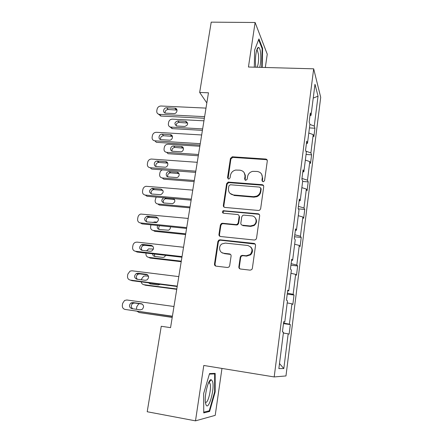 <?xml version="1.0" encoding="UTF-8"?>
<svg xmlns="http://www.w3.org/2000/svg" width="443" height="443" viewBox="0 0 443 443"><rect width="100%" height="100%" fill="white"/><g stroke="black" fill="none" stroke-linecap="round" stroke-linejoin="round"><path stroke-width="0.66" d="M263.081 181.719L263.618 181.652L264.582 180.522L267.295 160.992C267.339 159.873 266.797 159.225 265.678 159.037L232.248 156.789L230.432 158.461L227.53 177.66L228.616 179.033L229.009 179.005L230.083 177.859L230.46 175.356C231.074 172.51 232.819 170.743 235.698 170.057L239.929 170.184C243.445 170.793 245.129 172.886 244.973 176.464L244.608 178.983L245.715 180.367L247.2 179.182L247.565 176.657C248.135 173.883 249.819 172.117 252.621 171.363L257.145 171.452C260.717 172.067 262.433 174.177 262.3 177.781L261.946 180.323L263.081 181.719M238.855 266.852C238.799 268.043 239.342 268.763 240.483 269.017L250.151 270.152L251.785 269.565L252.349 268.425L255.533 245.522C255.578 244.342 255.035 243.633 253.889 243.395L220.021 239.824L218.831 240.1L217.884 241.524L214.49 264.011C214.423 265.185 214.949 265.9 216.062 266.149L227.497 267.494L228.965 267.04L229.668 265.778L231.091 256.048C231.146 254.869 230.615 254.16 229.491 253.917L223.826 253.285C219.285 252.997 218 246.247 222.009 243.905L225.343 243.085L247.654 245.466C252.333 247.211 253.202 250.212 250.256 254.459L246.192 255.777L242.432 255.356L240.97 255.805L240.256 257.073L238.855 266.852L239.901 268.851M265.329 67.491L267.251 54.168L255.107 22.499L248.445 67.02L313.677 68.826L274.189 376.938L203.78 365.469L195.496 420.85L147.209 411.741L161.252 326.275L170.561 327.654L208.47 92.792L199.671 92.443L206.831 102.937M255.107 22.499L211.217 22.15L199.671 92.443M258.49 210.469L259.648 210.215L260.65 208.758L263.723 186.686C263.762 185.551 263.22 184.886 262.095 184.681L228.112 182.09L226.617 183.718L223.338 205.402C223.283 206.538 223.798 207.208 224.9 207.424L258.49 210.469M259.664 215.835L256.536 238.312L255.799 239.602L254.36 240.034L220.52 236.518C219.418 236.285 218.892 235.593 218.953 234.441L220.387 224.95L221.461 223.466L222.513 223.261L236.069 224.59L237.226 224.33L238.218 222.884L239.131 216.588C239.187 215.436 238.655 214.755 237.542 214.534L223.466 213.221C222.12 212.596 222.032 211.76 223.206 210.724L258.031 213.77C259.166 213.991 259.709 214.678 259.664 215.835M195.496 420.85L215.209 415.357L221.971 368.432M278.857 368.615L283.476 332.25L282.424 331.89L283.725 321.662L284.766 322.116L287.468 300.847L286.46 300.177L287.74 290.137L288.731 290.907L291.383 270.031L290.425 269.062L291.682 259.216L292.624 260.279L295.226 239.796L294.318 238.533L295.547 228.87L296.445 230.222L298.997 210.115L298.133 208.575L299.341 199.09L300.193 200.712L302.702 180.971L301.882 179.166L303.067 169.857L303.87 171.746L306.334 152.364L305.559 150.299L306.722 141.156L307.486 143.305L309.906 124.267L309.17 121.952L310.316 112.976L311.036 115.368L314.99 84.27L318.03 96.164L314.275 126.056L314.923 128.21L313.865 136.688L313.201 134.606L310.903 152.89L311.59 154.817L310.51 163.445L309.812 161.59L307.475 180.19L308.201 181.89L307.099 190.662L306.362 189.039L303.987 207.972L304.751 209.428L303.632 218.36L302.857 216.981L300.437 236.246L301.234 237.454L300.099 246.541L299.285 245.416L296.821 265.025L297.663 265.977L296.505 275.23L295.647 274.361L293.139 294.324L294.025 295.01L292.845 304.43L291.948 303.832L289.395 324.16L290.32 324.569L289.118 334.155L288.177 333.839L283.819 368.559L278.857 368.615M313.677 68.826L320.71 97.333L285.973 375.946L274.189 376.938M283.542 323.119L289.395 324.16M287.208 302.896L291.948 303.832M283.681 322.028L284.766 322.116M287.363 293.133L293.139 294.324M290.968 273.303L295.647 274.361M287.645 290.896L288.731 290.907M291.112 263.685L296.821 265.025M294.661 244.243L299.285 245.416M291.538 260.34L292.624 260.279M294.794 234.768L300.437 236.246M298.289 215.697L302.857 216.981M295.359 230.354L296.445 230.222M298.416 206.355L303.987 207.972M301.849 187.649L306.362 189.039M299.108 200.917L300.193 200.712M301.971 178.446L307.475 180.19M305.354 160.095L309.812 161.59M302.79 172.017L303.87 171.746M305.88 151.163L310.903 152.89M308.793 133.011L313.201 134.606M306.406 143.637L307.486 143.305M309.884 124.428L314.275 126.056M318.03 96.164L313.229 98.097M309.956 115.767L311.036 115.368M283.376 333.031L288.177 333.839M283.819 368.559L279.5 363.553M309.441 127.916L314.923 128.21M306.069 154.463L311.59 154.817M302.635 181.464L308.201 181.89M222.907 210.907L223.449 210.957M298.294 208.858L304.751 209.428M294.54 236.784L301.234 237.454M290.918 265.213L297.663 265.977M250.777 254.692L250.073 254.614M287.23 294.158L294.025 295.01M283.476 323.617L290.32 324.569M262.173 67.402L262.61 48.309L258.933 38.912L254.636 50.042L254.304 67.186M215.182 373.383L209.55 373.576L203.642 393.561L203.747 412.909L209.628 411.447L215.165 391.917L215.182 373.383M262.361 181.425L262.666 178.335L261.647 174.237M244.182 172.67L245.383 177.012L245.079 180.135M267.229 160.205L266.033 159.635L232.691 157.387L230.875 159.054L228.062 178.856M263.596 185.728L262.461 185.213L228.571 182.621L227.076 184.244L223.815 205.873L224.097 207.147M260.8 188.519L259.664 187.112L230.343 184.759L228.87 185.933L228.472 188.591C228.289 192.179 229.956 194.3 233.472 194.964L253.562 196.67L256.586 196.166C258.734 195.147 260.013 193.497 260.423 191.215L260.8 188.519L261.165 189.039L260.739 187.921M230.05 193.419L233.472 194.964M261.165 189.039L260.789 191.73C260.384 194.006 259.111 195.651 256.968 196.664L253.955 197.168L233.921 195.463M238.849 215.304L239.563 217.026L238.65 223.311L237.669 224.751L236.512 225.005L222.995 223.682L221.943 223.881L220.874 225.365L219.446 234.829L219.878 236.324M259.432 214.65L258.413 214.218L224.33 211.073L223.682 211.178L223.012 213.089M250.317 225.98L253.745 225.11C257.754 222.691 256.303 216.062 251.746 215.863L243.894 215.132L242.797 215.353L241.751 216.832L240.837 223.139C240.787 224.296 241.319 224.983 242.443 225.21L250.317 225.98L250.716 226.401L254.138 225.531C256.912 223.111 257.245 220.503 255.129 217.696M241.59 224.9L242.443 225.21M250.716 226.401L242.869 225.625M250.594 246.851C253.053 249.387 253.075 252.039 250.66 254.797L246.613 256.104L242.864 255.689L241.402 256.137L240.693 257.4L239.298 267.151M221.871 252.626L223.826 253.285M230.57 254.432L224.308 253.623M255.146 244.082L220.509 240.2L219.324 240.471L218.382 241.889L214.999 264.316L215.63 266.044M257.56 48.209L257.959 48.221M262.012 48.298L262.61 48.309M214.633 391.822L215.165 391.917M207.911 411.132L209.628 411.447M202.639 128.919L170.644 127.102C168.971 126.654 168.218 125.546 168.384 123.769L168.656 122.174C169.182 120.252 170.422 119.245 172.377 119.156L203.946 120.812M202.407 130.358L172.36 128.647L169.879 126.859M187.677 123.054L179.177 122.44C177.089 122.683 176.115 123.824 176.242 125.856M176.995 126.022L184.692 126.449C188.12 125.159 188.541 123.464 185.96 121.36L177.864 120.895C174.426 122.224 174.033 123.918 176.674 125.984L176.995 126.022M204.616 116.664L159.137 114.344C157.387 113.884 156.606 112.727 156.783 110.866L157.082 109.194C157.636 107.173 158.943 106.115 160.992 106.004L205.995 108.109M158.406 114.122L161.019 116.055L204.356 118.275M165.798 113.175L165.46 113.137C162.288 112.699 163.533 107.505 166.734 107.793L175.218 108.23C178.335 108.757 177.045 113.873 173.866 113.574L165.798 113.175M165.078 113.031C165.006 110.938 166.042 109.759 168.19 109.51L177.023 110.074M198.508 154.502L166.679 152.342C164.774 152.01 163.899 150.858 164.048 148.876L164.325 147.253C164.857 145.304 166.108 144.291 168.074 144.219L199.837 146.256M232.957 157.387L232.514 156.789L232.691 157.387M198.303 155.764L168.074 153.699L166.679 152.342M183.402 148.128L174.941 147.453C172.715 147.735 171.751 148.964 172.05 151.129M172.709 151.262L180.478 151.783C183.745 152.104 184.676 146.705 181.381 146.555L173.59 146.052C170.317 145.714 169.381 151.163 172.709 151.262M245.439 176.475L244.979 176.441L245.383 177.012M194.311 180.506L162.282 177.948L163.716 179.155L194.134 181.597M179.022 173.606L170.339 172.864C168.135 173.379 167.299 174.697 167.819 176.818M168.351 176.923L176.541 177.538C179.697 177.444 180.163 172.316 177.034 172.222L168.944 171.618C165.782 171.613 165.189 176.807 168.351 176.923M162.387 169.868C161.053 170.383 160.228 171.347 159.923 172.742L159.641 174.392C159.486 176.408 160.366 177.593 162.282 177.948M200.253 143.676L154.862 140.824C152.868 140.486 151.949 139.279 152.115 137.203L152.42 135.503C152.985 133.454 154.297 132.385 156.362 132.302L201.659 134.971M154.862 140.824L156.407 142.33L200.026 145.099M161.186 139.661C157.697 139.573 158.705 133.852 162.138 134.19L170.3 134.678C173.756 134.816 172.759 140.486 169.331 140.165L161.186 139.661M160.565 139.545C160.316 137.302 161.341 136.034 163.633 135.741L172.432 136.383M245.3 174.896L244.985 174.874M195.817 171.164L150.127 167.714C148.117 167.349 147.198 166.108 147.369 163.993L147.674 162.26C148.172 160.344 149.38 159.27 151.296 159.037L197.251 162.304M150.127 167.714L151.716 169.054L195.618 172.393M245.411 175.572L245.034 175.544M156.49 166.607C153.178 166.502 153.826 161.047 157.143 161.036L165.621 161.629C168.905 161.717 168.39 167.1 165.078 167.216L156.49 166.607M155.997 166.524C155.515 164.314 156.412 162.952 158.688 162.42L167.731 163.135M259.77 67.336C260.777 62.812 261.043 57.972 260.578 52.828C260.141 49.19 259.415 47.395 258.402 47.451C256.414 47.501 254.742 58.797 255.689 65.907L255.882 67.225M257.184 67.264C258.441 64.025 258.862 59.722 258.446 54.351L257.477 50.701L256.685 50.336M258.634 39.693L262.145 48.636L261.724 67.391M212.513 381.273L211.167 379.668C208.315 379.047 204.129 395.992 205.513 402.958L205.834 404.315C208.326 412.306 215.082 388.445 212.513 381.273M205.38 401.967C207.667 405.018 211.82 388.511 210.037 383.721L209.749 383.045L208.625 382.63M209.395 374.108L214.645 373.909L214.633 391.878L209.257 410.805L203.741 412.151M212.114 373.488L214.645 373.909M190.041 206.942L157.813 203.979L159.286 205.031L189.897 207.856M174.542 199.494L165.616 198.73C163.489 199.494 162.802 200.895 163.55 202.938M163.788 197.739C161.091 199.804 161.136 201.559 163.921 202.999L172.526 203.675C175.146 202.324 175.522 200.635 173.656 198.614M156.141 197.057L155.161 200.33C155 202.379 155.886 203.597 157.813 203.979M191.304 199.14L145.304 195.075C143.288 194.682 142.364 193.403 142.541 191.249L142.851 189.488C143.277 187.738 144.346 186.669 146.057 186.287L192.76 190.119M145.304 195.075L146.943 196.243L191.138 200.17M151.716 194.023C148.687 192.273 148.787 190.396 152.015 188.391L160.92 189.056C163.96 190.745 163.899 192.622 160.743 194.693L151.716 194.023M151.39 193.973C150.67 191.847 151.406 190.385 153.61 189.598L162.908 190.346M152.525 222.491L154.734 221.915L157.171 222.159M185.706 233.832L153.272 230.449L154.784 231.335L185.584 234.557M159.701 225.697C158.577 226.91 158.422 228.178 159.242 229.491M157.642 225.487C156.816 227.586 157.409 228.926 159.419 229.518L168.412 230.21C169.929 229.552 170.588 228.411 170.389 226.788M150.936 224.806L150.603 226.694C150.443 228.782 151.334 230.033 153.272 230.449M186.708 227.619L140.403 222.918C138.371 222.491 137.446 221.179 137.623 218.98L137.945 217.186C138.305 215.591 139.246 214.545 140.763 214.047L188.186 218.432M140.403 222.918L142.087 223.903L186.575 228.433M146.86 221.921C143.903 220.304 143.892 218.416 146.832 216.256L156.13 216.97C159.087 218.515 159.142 220.398 156.296 222.624L146.86 221.921M146.733 221.904C145.769 219.861 146.351 218.321 148.471 217.286L157.968 218.034M146.561 250.843L148.61 248.883L153.444 249.055M181.292 261.176L148.649 257.355L150.21 258.075L181.204 261.708M154.23 254.022L154.9 256.486M152.636 253.833C152.719 255.323 153.45 256.204 154.84 256.48L162.78 257.4L164.181 257.178L165.798 255.351M146.046 253.075L145.974 253.501C145.808 255.628 146.699 256.912 148.649 257.355M182.029 256.608L135.414 251.253C133.365 250.788 132.44 249.442 132.623 247.205L132.95 245.378C133.26 243.921 134.085 242.908 135.414 242.332L137.02 242.116L183.535 247.26M135.414 251.253L137.147 252.05L181.929 257.211M141.915 250.312C139.036 248.811 138.93 246.923 141.594 244.641L142.934 244.447L151.262 245.372C154.131 246.806 154.28 248.689 151.722 251.026L150.249 251.264L141.915 250.312M142.037 250.328C140.83 248.373 141.239 246.762 143.283 245.483L144.617 245.295L152.896 246.219L151.262 245.372M141.433 279.799L141.572 279.001L143.615 276.222L145.47 275.895L148.532 276.282M176.801 288.986L143.953 284.716L145.553 285.264L176.746 289.323M149.795 282.977L150.548 283.946M148.433 282.8L150.183 283.897L158.179 284.932L160.233 284.323M141.239 281.875C141.527 283.476 142.436 284.428 143.953 284.716M177.261 286.128L130.336 280.092C128.276 279.594 127.34 278.21 127.534 275.928L127.861 274.073L130.026 271.138L131.97 270.795L178.8 276.609M130.336 280.092L132.119 280.701L177.2 286.505M136.881 279.212C134.079 277.805 133.891 275.911 136.3 273.547L137.923 273.242L146.301 274.289C149.086 275.635 149.324 277.512 147.021 279.926L145.271 280.286L136.881 279.212M137.33 279.273C135.829 277.423 136.067 275.734 138.044 274.195L139.656 273.896L147.674 274.904M172.233 317.282L139.174 312.548L172.211 317.409M139.384 303.676L138.581 304.031L136.787 306.694L136.422 309.297M137.108 311.302L139.174 312.548M172.41 316.197L125.164 309.452C123.093 308.921 122.157 307.492 122.351 305.172L122.689 303.278L124.583 300.47L126.831 299.983L173.972 306.501M125.164 309.452L172.388 316.335M131.754 308.638C129.029 307.298 128.763 305.41 130.956 302.979L132.817 302.558L141.251 303.732C143.958 305.011 144.274 306.883 142.186 309.347L140.204 309.834L131.754 308.638M132.701 308.771C130.779 307.082 130.796 305.305 132.75 303.427L134.6 303.012L142.225 304.075M262.666 178.335L262.3 177.781M245.018 179.526L244.608 178.983M227.99 178.202L227.53 177.66M230.875 159.054L230.432 158.461M266.033 159.635L265.678 159.037M262.311 180.866L261.946 180.323M223.815 205.873L223.338 205.402M227.076 184.244L226.617 183.718M229.169 182.571L228.715 182.04M262.461 185.213L262.095 184.681M253.955 197.168L253.562 196.67M260.789 191.73L260.423 191.215M219.446 234.829L218.953 234.441M220.874 225.365L220.387 224.95M222.995 223.682L222.513 223.261M236.512 225.005L236.069 224.59M238.65 223.311L238.218 222.884M239.563 217.026L239.131 216.588M224.33 211.073L223.859 210.619M258.413 214.218L258.031 213.77M240.693 257.4L240.256 257.073M242.864 255.689L242.432 255.356M246.613 256.104L246.192 255.777M229.956 254.249L229.491 253.917M214.999 264.316L214.49 264.011M218.382 241.889L217.884 241.524M220.509 240.2L220.021 239.824M254.288 243.761L253.889 243.395M171.009 127.147L172.36 128.647M179.177 122.44L177.864 120.895M186.824 122.849L185.556 121.304M161.019 116.055L159.519 114.383M166.734 107.793L168.19 109.51M174.791 108.175L176.198 109.892M174.941 147.453L173.59 146.052M182.638 147.951L181.331 146.555M170.638 172.87L169.248 171.624M178.379 173.468L177.034 172.222M162.138 134.19L163.633 135.741M170.245 134.672L171.696 136.228M157.459 161.042L159.004 162.426M165.621 161.629L167.116 163.018M166.263 198.708L165.156 197.86M174.055 199.4L172.98 198.553M152.702 188.358L154.291 189.571M160.92 189.056L162.459 190.268M147.862 216.156L149.496 217.192M156.13 216.97L157.719 218M142.934 244.447L144.617 245.295M137.923 273.242L139.656 273.896M146.301 274.289L147.475 274.743M132.817 302.558L134.6 303.012M141.251 303.732L141.832 303.881M228.571 182.621L228.112 182.09M256.968 196.664L256.586 196.166M221.943 223.881L221.461 223.466M237.669 224.751L237.226 224.33M223.682 211.178L223.206 210.724M254.138 225.531L253.745 225.11M241.402 256.137L240.97 255.805M250.66 254.797L250.256 254.459M219.324 240.471L218.831 240.1M170.644 127.102L172 128.608M187.228 122.905L185.96 121.36M160.643 116.011L159.137 114.344M175.218 108.23L176.624 109.947M182.688 147.956L181.381 146.555M170.339 172.864L168.944 171.618M170.3 134.678L171.751 136.234M157.143 161.036L158.688 162.42M256.768 50.308L258.402 47.451M256.586 50.685L257.477 50.701M209.002 382.519L211.167 379.668M208.537 382.835L209.749 383.045M165.616 198.73L164.381 197.788M152.015 188.391L153.61 189.598M146.832 216.256L148.471 217.286M141.594 244.641L143.283 245.483M136.3 273.547L138.044 274.195M130.956 302.979L132.75 303.427"/></g></svg>
